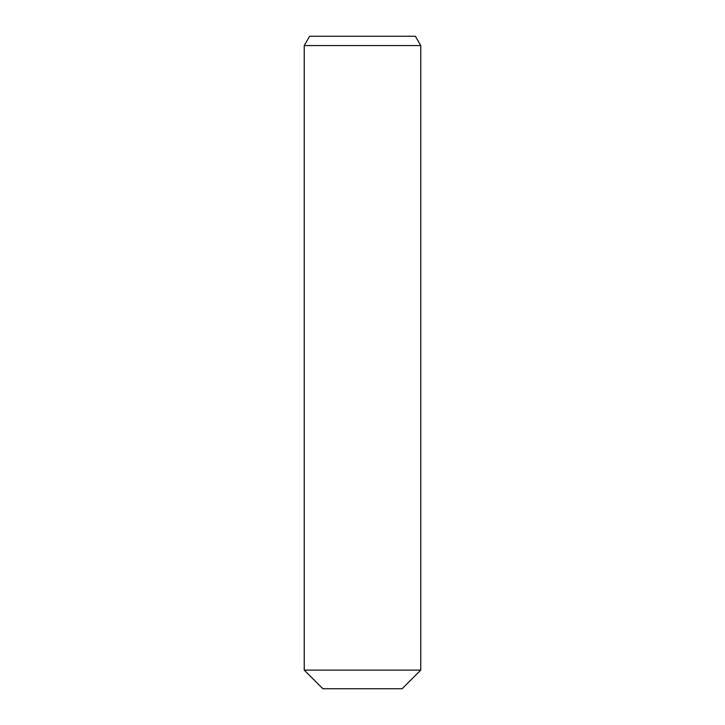 <?xml version="1.0" encoding="UTF-8"?>
<svg xmlns="http://www.w3.org/2000/svg" width="725" height="725" viewBox="0 0 725 725"><rect width="100%" height="100%" fill="white"/><g stroke="black" fill="none" stroke-linecap="round" stroke-linejoin="round"><path stroke-width="1.09" d="M304.237 45.575L420.763 45.575L415.38 36.25L309.62 36.25L304.237 45.575L304.237 670.108L420.763 670.108L402.112 688.75L322.888 688.75L304.237 670.108M420.763 45.575L420.763 670.108"/></g></svg>
